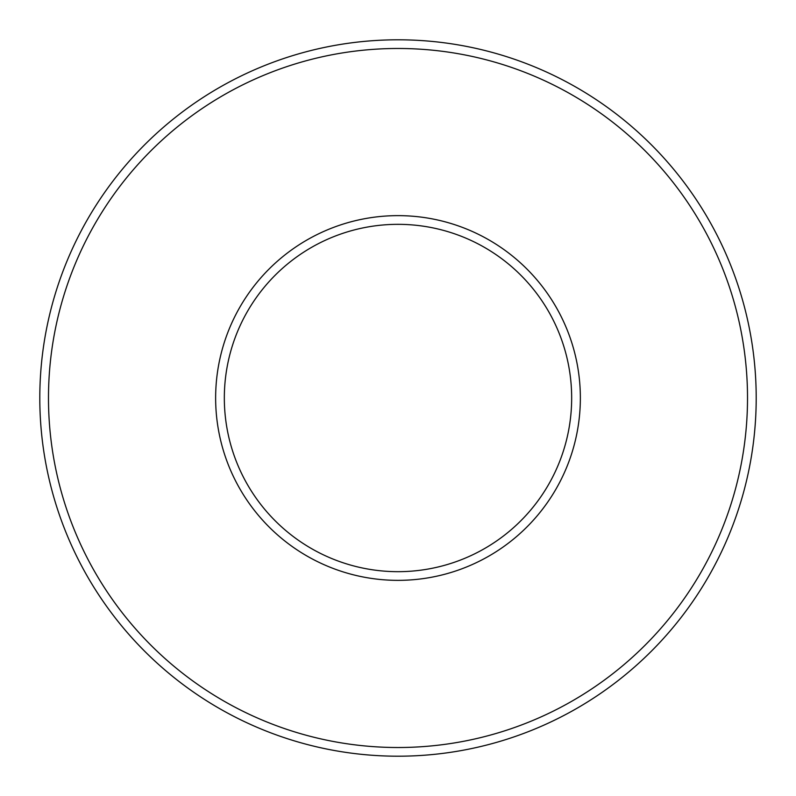 <?xml version="1.0" encoding="UTF-8"?>
<svg xmlns="http://www.w3.org/2000/svg" width="796" height="796" viewBox="0 0 796 796"><rect width="100%" height="100%" fill="white"/><g stroke="black" fill="none" stroke-linecap="round" stroke-linejoin="round"><path stroke-width="1.19" d="M398 571.677A173.677 173.677 0 0 0 548.404 311.166A173.677 173.677 0 0 0 247.596 311.166A173.677 173.677 0 0 0 398 571.677A173.677 173.677 0 0 0 548.404 311.166A173.677 173.677 0 0 0 247.596 311.166A173.677 173.677 0 0 0 398 571.677M398 756.2A358.2 358.2 0 0 0 708.211 218.9A358.2 358.2 0 0 0 87.789 218.9A358.2 358.2 0 0 0 398 756.2A358.2 358.2 0 0 0 708.211 218.9A358.2 358.2 0 0 0 87.789 218.9A358.2 358.2 0 0 0 398 756.2M398 580.354A182.354 182.354 0 0 0 555.926 306.818A182.354 182.354 0 0 0 240.074 306.818A182.354 182.354 0 0 0 398 580.354M398 747.514A349.514 349.514 0 0 0 700.689 223.238A349.514 349.514 0 0 0 95.311 223.238A349.514 349.514 0 0 0 398 747.514"/></g></svg>
